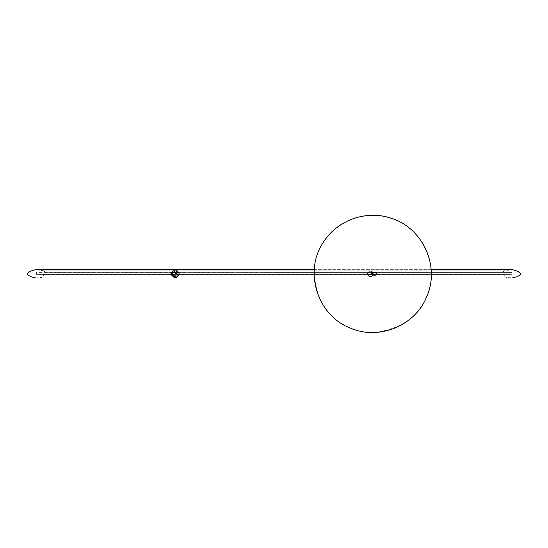 <?xml version="1.0" encoding="UTF-8"?>
<svg xmlns="http://www.w3.org/2000/svg" width="548" height="548" viewBox="0 0 548 548"><rect width="100%" height="100%" fill="white"/><g stroke="black" fill="none" stroke-linecap="round" stroke-linejoin="round"><path stroke-width="0.41" stroke-dasharray="2.74 2.06" d="M179.244 273.89C176.607 268.78 173.963 268.78 171.319 273.89C173.963 279.001 176.607 279.001 179.244 273.89M172.312 273.89C174.291 277.72 176.271 277.72 178.258 273.89C176.271 270.054 174.291 270.054 172.312 273.89C174.291 270.054 176.271 270.054 178.258 273.89C176.271 277.72 174.291 277.72 172.312 273.89C174.291 277.72 176.271 277.72 178.258 273.89C176.271 270.054 174.291 270.054 172.312 273.89C174.291 277.72 176.271 277.72 178.258 273.89C176.271 270.054 174.291 270.054 172.312 273.89M172.462 273.89C174.339 277.528 176.223 277.528 178.107 273.89C176.223 270.246 174.339 270.246 172.462 273.89C174.339 277.528 176.223 277.528 178.107 273.89C176.223 270.246 174.339 270.246 172.462 273.89M173.798 273.89C174.785 275.802 175.778 275.802 176.771 273.89C175.778 271.972 174.785 271.972 173.798 273.89C174.785 275.802 175.778 275.802 176.771 273.89C175.778 271.972 174.785 271.972 173.798 273.89M367.318 273.89C369.284 269.822 371.428 269.726 373.743 273.61C371.428 269.726 369.284 269.822 367.318 273.89L367.318 273.89M373.743 273.61C371.969 277.932 369.832 278.117 367.331 274.171C369.832 278.117 371.969 277.932 373.743 273.61M367.824 274.123C369.941 277.466 371.75 277.309 373.25 273.651C371.75 277.309 369.941 277.466 367.824 274.123L367.824 274.123M367.811 273.89C369.475 270.445 371.291 270.363 373.25 273.651C371.291 270.363 369.475 270.445 367.811 273.89M36.593 274.384L511.407 274.384L36.593 274.384L36.593 272.404L511.407 272.404L511.407 274.384L36.593 274.384M274 272.404L511.407 272.404L274 272.404M172.839 272.459L176.298 272.623L176.298 275.151L175.792 275.315L172.127 275.151L172.127 272.623L176.305 272.534L171.531 272.616M171.928 274.596L171.928 273.185M172.093 272.534L172.093 275.24L172.826 275.404L176.305 275.24L176.305 272.534M171.531 275.158L172.839 275.315M171.867 273.205L171.867 274.569L171.867 273.205M172.093 275.24L176.305 275.24L176.319 272.548L175.792 272.459M372.208 275.315L375.907 275.24L371.702 275.151L371.702 272.623L375.873 272.623L375.873 275.151L372.215 275.404L375.805 275.384L371.681 275.233L371.695 272.534L375.75 272.39L371.681 272.548L371.695 275.24M376.072 273.185L376.072 274.596M375.907 275.24L375.907 272.534L375.161 272.459M375.216 275.404L375.75 275.384C377.517 274.384 377.517 273.39 375.75 272.39L372.208 272.459M376.134 274.569L376.134 273.205L376.134 274.569M375.907 272.534L371.695 272.534M175.483 273.89L175.086 273.89L175.483 273.89M175.196 273.89L175.559 273.89L175.196 273.89M426.214 297.359C440.243 267.712 423.446 228.9 392.231 218.823C367.448 209.562 337.328 219.906 323.478 242.456C305.195 265.698 316.073 311.874 343.507 324.478C369.537 342.938 416.953 326.594 426.214 297.359M372.955 273.884L372.558 273.884L372.955 273.884M363.475 273.884L362.139 273.884L363.475 273.884M44.443 270.863L44.443 271.918L44.443 270.863L503.557 270.863L44.443 270.863L35.312 269.678L512.688 269.678L503.557 270.863L503.557 271.918L504.126 272.342L43.874 272.342L504.126 272.342L503.557 271.918L44.443 271.918L43.874 272.342L44.443 271.918L503.831 272.192M504.975 274.404L43.025 274.404L504.975 274.404L504.55 274.829C503.989 278.713 509.215 277.076 511.627 278.014L36.079 278.028L511.921 278.028M43.025 274.404L43.45 274.829L504.55 274.829L43.45 274.829C44.011 278.713 38.785 277.076 36.374 278.014L511.627 278.014L36.079 278.028M176.319 275.233L172.25 275.384L175.792 275.315M171.38 274.555L175.011 274.884L175.929 273.89L175.011 272.89L171.38 273.219M175.011 272.89L175.202 272.39C176.97 273.39 176.97 274.384 175.202 275.384L175.011 274.884M172.058 272.89L172.195 272.397M172.195 275.384L172.058 274.884M375.942 274.884L376.86 273.89L375.942 272.89L372.989 272.89L372.071 273.89L372.989 274.884L375.942 274.884L375.75 275.384M372.989 272.89L372.798 272.39C371.03 273.39 371.03 274.384 372.798 275.384L372.989 274.884M375.75 272.39L375.942 272.89M375.805 272.397C377.558 273.39 377.558 274.384 375.805 275.384M43.95 272.37L504.05 272.37L43.95 272.37M431.166 269.678L314.264 269.678M503.557 271.918L503.557 270.863"/><path stroke-width="0.82" d="M179.244 273.89C176.607 268.78 173.963 268.78 171.319 273.89C173.963 279.001 176.607 279.001 179.244 273.89M426.378 297.434C440.455 267.691 423.604 228.756 392.293 218.652C367.434 209.357 337.219 219.734 323.32 242.353C303.373 271.459 317.484 315.888 350.576 328.149C378.764 340.459 414.72 325.909 426.378 297.434M511.921 278.028L516.723 276.856L519.894 275.158L520.6 273.89L519.894 272.63L516.723 270.931L512.688 269.678L431.166 269.678M36.079 278.028L31.277 276.856L28.106 275.158L27.4 273.89L28.106 272.63L31.277 270.931L35.312 269.678L314.264 269.678M171.38 273.219L171.38 274.555M171.531 272.616L170.88 273.89L171.531 275.158M172.195 272.397C170.442 273.39 170.442 274.384 172.195 275.384"/></g></svg>
